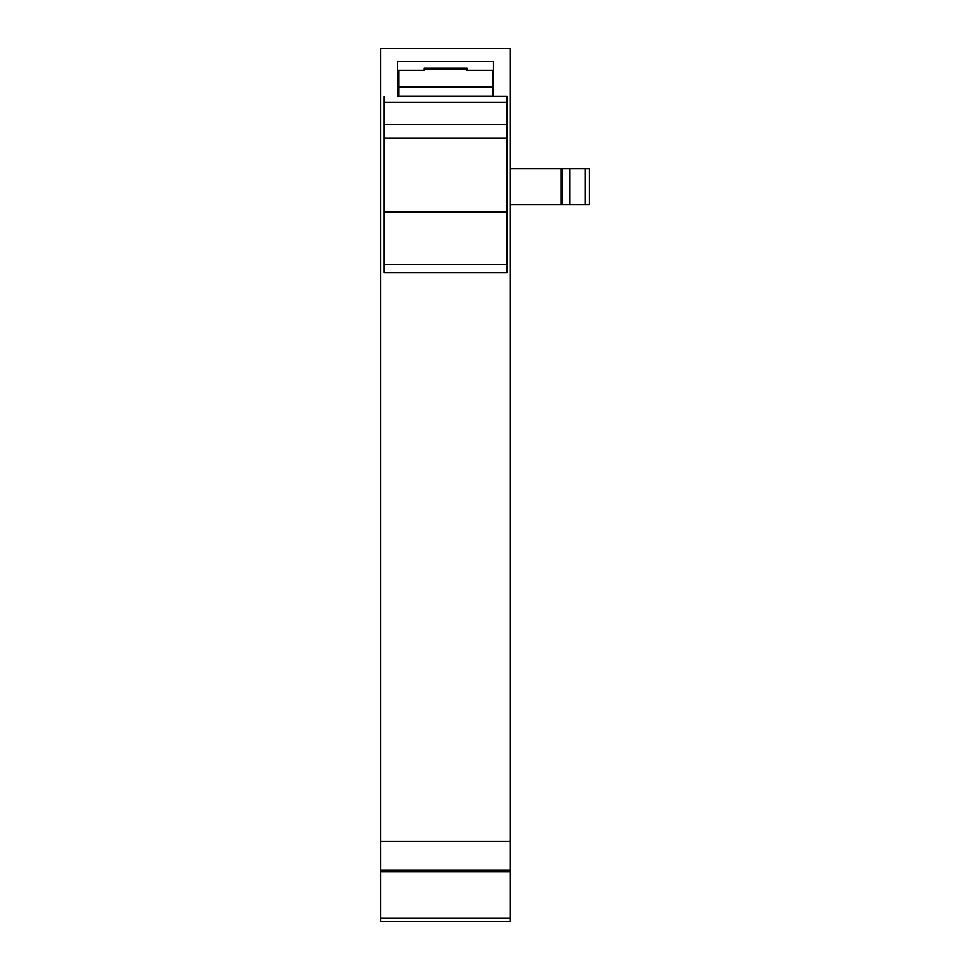 <?xml version="1.0" encoding="UTF-8"?>
<svg xmlns="http://www.w3.org/2000/svg" width="970" height="970" viewBox="0 0 970 970"><rect width="100%" height="100%" fill="white"/><g stroke="black" fill="none" stroke-linecap="round" stroke-linejoin="round"><path stroke-width="1.45" d="M397.639 96.454L397.639 61.462L493.451 61.462L493.451 96.454L492.323 96.454L506.983 96.454L397.639 96.43M380.737 918.117L380.737 921.5L510.365 921.5L510.365 871.666L380.737 871.666L380.737 918.117L510.365 918.117M380.737 841.475L510.365 841.475L510.365 48.5L380.737 48.5L380.737 871.666M493.451 70.483L492.323 70.483L492.323 86.536L398.767 86.536L398.767 70.483L397.639 70.483L424.132 70.483L424.132 67.973L466.97 67.973L466.97 70.483L493.451 70.483M510.365 841.475L510.365 871.666M510.365 204.609L589.263 204.609L589.263 168.55L510.365 168.55M589.263 168.55L589.263 204.609L589.263 168.55M561.084 168.55L561.084 204.609M398.767 96.357L492.323 96.357L398.767 96.515L398.767 86.536M492.323 96.357L492.323 86.536M398.767 87.3L492.323 87.3M384.12 212.054L506.983 212.054L506.983 272.521L384.12 272.521L384.12 96.563M384.12 102.274L506.983 102.274L506.983 96.563M506.983 212.054L506.983 102.274M380.737 869.969L510.365 869.969M585.237 204.609L585.237 168.55M569.863 168.55L569.863 204.609M562.612 204.609L562.612 168.55M424.132 69.464L466.97 69.464M506.983 264.58L384.12 264.58M506.983 272.521L384.12 272.521M506.983 138.213L384.12 138.213M506.983 124.584L384.12 124.584M398.767 85.13L397.639 85.13M493.451 85.13L492.323 85.13"/></g></svg>
